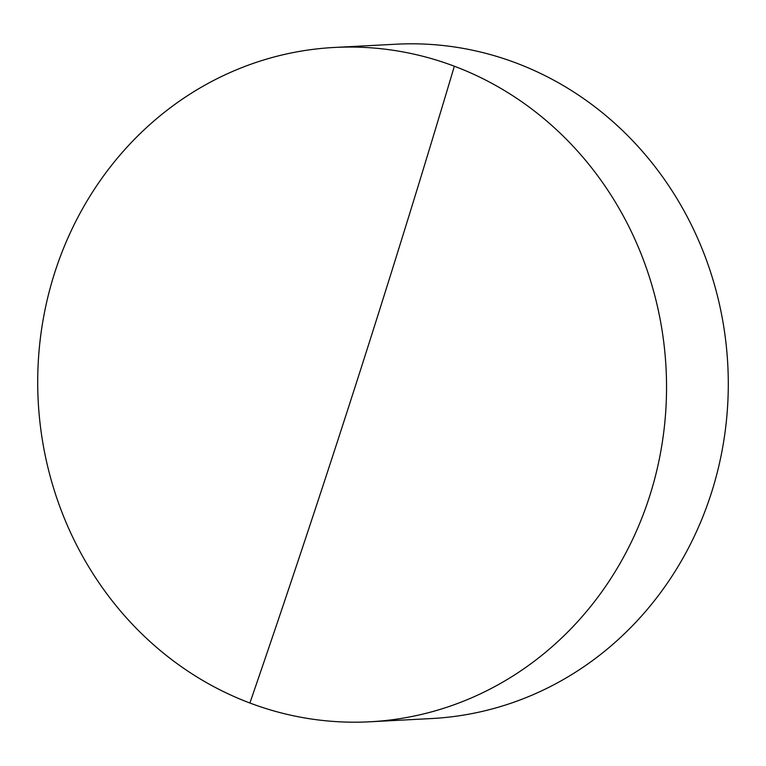 <?xml version="1.0" encoding="UTF-8"?>
<svg xmlns="http://www.w3.org/2000/svg" width="766" height="766" viewBox="0 0 766 766"><rect width="100%" height="100%" fill="white"/><g stroke="black" fill="none" stroke-linecap="round" stroke-linejoin="round"><path stroke-width="1.15" d="M369.825 721.792L431.574 718.546A337.634 314.357 -93 0 0 711.212 493.515A337.634 314.357 -93 0 0 516.102 62.984A337.634 314.357 -93 0 0 396.175 44.208L334.426 47.454A337.634 314.357 87 0 1 454.353 66.221A337.634 314.357 87 0 1 649.463 496.761A337.634 314.357 87 0 1 369.825 721.792A337.634 314.357 87 0 1 249.898 703.016A337.634 314.357 87 0 1 54.788 272.485A337.634 314.357 87 0 1 334.426 47.454M454.353 66.221A5540.344 1871.683 -69.3 0 1 249.898 703.016"/></g></svg>
